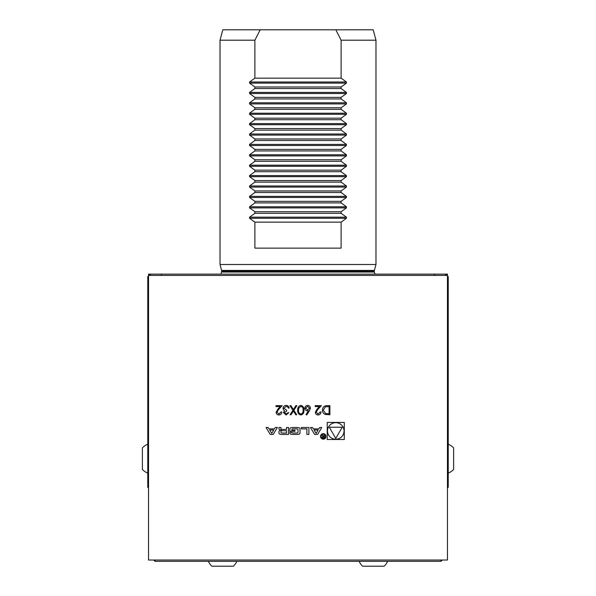 <?xml version="1.0" encoding="UTF-8"?>
<svg xmlns="http://www.w3.org/2000/svg" width="596" height="596" viewBox="0 0 596 596"><rect width="100%" height="100%" fill="white"/><g stroke="black" fill="none" stroke-linecap="round" stroke-linejoin="round"><path stroke-width="0.89" d="M316.133 412.208L318.108 414.049L320.216 411.955L321.035 411.955C320.886 413.803 319.896 414.809 318.063 414.987C316.387 414.861 315.47 413.959 315.321 412.283L317.154 409.012L319.434 406.584L315.202 406.584L315.202 405.652L321.386 405.652L317.854 409.422L316.133 412.208M310.419 408.193L309.406 410.83L306.687 414.987L306.061 414.488L308.46 410.815L307.521 410.905C305.867 410.756 304.966 409.854 304.824 408.208C304.981 406.487 305.927 405.556 307.663 405.422C309.354 405.571 310.27 406.494 310.419 408.193M296.83 405.652L293.865 410.294L296.719 414.749L295.772 414.749L293.396 411.031L291.012 414.749L290.066 414.749L292.919 410.294L289.954 405.652L290.893 405.652L293.388 409.556L295.892 405.652L296.83 405.652M284.292 412.626L286.125 414.049L288.024 412.655L288.844 412.655L286.132 414.987L283.48 412.618L284.538 410.748L283.554 409.973L283.011 408.357C283.234 406.509 284.285 405.526 286.162 405.422C287.861 405.518 288.874 406.412 289.194 408.104L288.375 408.104L287.667 406.845L286.147 406.353L283.83 408.275L286.624 410.204L286.624 411.136L284.292 412.626M276.946 412.208L278.921 414.049L281.029 411.955L281.848 411.955C281.692 413.803 280.709 414.809 278.876 414.987C277.2 414.861 276.283 413.959 276.127 412.283L277.967 409.012L280.247 406.584L276.015 406.584L276.015 405.652L282.199 405.652L278.667 409.422L276.946 412.208M161.494 274.123L148.546 274.123L148.546 560.039L447.454 560.039L447.454 274.123L161.494 274.123L161.494 275.426M148.546 275.426L447.454 275.426M344.294 422.43L327.234 422.43L327.234 439.498L344.294 439.498L344.294 422.43M266.032 427.496L270.256 434.439L273.191 434.439L277.416 427.496L275.3 427.496L274.443 428.904L269.012 428.904L268.148 427.496L266.032 427.496M278.943 432.882A1.356 1.356 0 0 0 280.001 434.201A9.625 9.625 0 0 0 282.117 434.439L288.516 434.439L288.516 427.496L286.512 427.496L286.512 429.411L281.811 429.411A0.864 0.864 0 0 1 280.947 428.546L280.947 427.496L278.943 427.496L278.943 428.554A1.356 1.356 0 0 0 280.001 429.872A9.625 9.625 0 0 0 281.29 430.074L281.29 430.245A9.625 9.625 0 0 0 280.001 430.446A1.356 1.356 0 0 0 278.943 431.765L278.943 432.882M289.835 432.882A1.356 1.356 0 0 0 290.893 434.201A9.625 9.625 0 0 0 293.009 434.439L296.838 434.439A9.625 9.625 0 0 0 298.954 434.201A1.356 1.356 0 0 0 300.012 432.882L300.012 429.053A1.356 1.356 0 0 0 298.954 427.727A9.625 9.625 0 0 0 296.838 427.496L293.009 427.496A9.625 9.625 0 0 0 290.893 427.727A1.356 1.356 0 0 0 289.835 429.053L289.835 431.31L294.968 431.31L294.968 430.319L291.839 430.319L291.839 429.753A0.864 0.864 0 0 1 292.703 428.889L297.143 428.889A0.864 0.864 0 0 1 298.007 429.753L298.007 432.175A0.864 0.864 0 0 1 297.143 433.039L292.703 433.039A0.864 0.864 0 0 1 291.884 432.435L289.835 432.435L289.835 432.882M301.338 428.889L306.88 428.889L306.88 434.439L308.884 434.439L308.884 427.496L301.338 427.496L301.338 428.889M323.255 439.14A2.727 2.727 0 0 0 325.617 435.043A2.727 2.727 0 0 0 320.894 435.043A2.727 2.727 0 0 0 323.255 439.14M313.392 428.904L312.527 427.496L310.412 427.496L314.636 434.439L317.571 434.439L321.795 427.496L319.68 427.496L318.823 428.904L313.392 428.904M297.709 410.197C297.478 407.604 298.529 406.018 300.846 405.422C303.14 406.025 304.154 407.619 303.885 410.197C304.154 412.782 303.14 414.376 300.846 414.987C298.529 414.391 297.478 412.797 297.709 410.197M322.436 410.085C322.607 407.157 324.149 405.682 327.077 405.652L329.901 405.652L329.901 414.749L325.17 414.421C323.33 413.594 322.414 412.149 322.436 410.085M440.958 560.039L440.958 561.335L155.042 561.335L153.746 560.039M155.042 560.039L155.042 561.335M440.958 561.335L442.254 560.039M434.506 274.123L434.506 275.426M249.568 83.112L249.568 82.01L254.894 78.143L254.894 40.2L220.021 40.2L220.021 264.505L375.979 264.505L375.979 40.2L341.106 40.2L341.106 78.143L346.432 82.01L346.432 83.112L249.568 83.112L254.894 86.979L254.894 88.543L249.568 92.41L249.568 93.512L254.894 97.379L254.894 98.936L249.568 102.803L249.568 103.905L254.894 107.779L254.894 109.336L249.568 113.203L249.568 114.305L254.894 118.172L254.894 119.729L249.568 123.603L249.568 124.706L254.894 128.572L254.894 130.129L249.568 133.996L249.568 135.098L254.894 138.965L254.894 140.529L249.568 144.396L249.568 145.499L254.894 149.365L254.894 150.922L249.568 154.789L249.568 155.891L254.894 159.758L254.894 161.322L249.568 165.189L249.568 166.291L254.894 170.158L254.894 171.715L249.568 175.582L249.568 176.684L254.894 180.551L254.894 182.115L249.568 185.982L249.568 187.084L254.894 190.951L254.894 192.508L249.568 196.375L249.568 197.477L254.894 201.344L254.894 202.908L249.568 206.775L249.568 207.877L254.894 211.744L254.894 213.301L249.568 217.167L249.568 218.27L254.894 222.144L254.894 248.13L341.106 248.13L341.106 222.144L346.432 218.27L346.432 217.167L249.568 217.167M254.894 40.2L260.169 29.8L222.807 29.8L220.021 40.2M375.979 40.2L373.193 29.8L335.831 29.8L341.106 40.2M346.432 217.167L341.106 213.301L341.106 211.744L346.432 207.877L346.432 206.775L341.106 202.908L341.106 201.344L346.432 197.477L346.432 196.375L341.106 192.508L341.106 190.951L346.432 187.084L346.432 185.982L341.106 182.115L341.106 180.551L346.432 176.684L346.432 175.582L341.106 171.715L341.106 170.158L346.432 166.291L346.432 165.189L341.106 161.322L341.106 159.758L346.432 155.891L346.432 154.789L341.106 150.922L341.106 149.365L346.432 145.499L346.432 144.396L341.106 140.529L341.106 138.965L346.432 135.098L346.432 133.996L341.106 130.129L341.106 128.572L346.432 124.706L346.432 123.603L341.106 119.729L341.106 118.172L346.432 114.305L346.432 113.203L341.106 109.336L341.106 107.779L346.432 103.905L346.432 102.803L341.106 98.936L341.106 97.379L346.432 93.512L346.432 92.41L341.106 88.543L341.106 86.979L346.432 83.112M260.169 29.8L335.831 29.8M341.106 86.979L254.894 86.979M341.106 78.143L254.894 78.143M341.106 222.144L254.894 222.144M341.106 213.301L254.894 213.301M341.106 211.744L254.894 211.744M341.106 202.908L254.894 202.908M341.106 201.344L254.894 201.344M341.106 192.508L254.894 192.508M341.106 190.951L254.894 190.951M341.106 182.115L254.894 182.115M341.106 180.551L254.894 180.551M341.106 171.715L254.894 171.715M341.106 170.158L254.894 170.158M341.106 161.322L254.894 161.322M341.106 159.758L254.894 159.758M341.106 150.922L254.894 150.922M341.106 149.365L254.894 149.365M341.106 140.529L254.894 140.529M341.106 138.965L254.894 138.965M341.106 130.129L254.894 130.129M341.106 128.572L254.894 128.572M341.106 119.729L254.894 119.729M341.106 118.172L254.894 118.172M341.106 109.336L254.894 109.336M341.106 107.779L254.894 107.779M341.106 98.936L254.894 98.936M341.106 97.379L254.894 97.379M341.106 88.543L254.894 88.543M148.546 488.042L147.763 487.26L147.763 276.723L148.546 276.723M147.763 487.26L148.546 487.26M150.363 275.426L150.363 274.123L149.067 275.426M148.546 275.948L147.763 276.723M447.454 276.723L448.237 276.723L448.237 487.26L447.454 488.042M447.454 487.26L448.237 487.26M448.237 276.723L447.454 275.948M446.933 275.426L445.637 274.123L445.637 275.426M142.384 447.872L142.384 469.462L142.384 447.872A15.593 15.593 0 0 1 147.763 444.221M453.616 469.462L453.616 447.872L453.616 469.462A15.593 15.593 0 0 1 448.237 473.112M362.584 566.2L384.174 566.2L362.584 566.2A15.593 15.593 0 0 1 359.15 561.335M211.826 566.2L233.416 566.2L211.826 566.2A15.593 15.593 0 0 1 208.399 561.335M335.764 439.237A8.277 8.277 0 0 0 342.931 426.825A8.277 8.277 0 0 0 328.597 426.825A8.277 8.277 0 0 0 335.764 439.237M335.764 438.433L342.223 427.235L329.297 427.235L335.764 438.433M271.724 433.374L269.675 429.999L273.773 429.999L271.724 433.374M281.811 430.707A0.864 0.864 0 0 0 280.947 431.571L280.947 432.175A0.864 0.864 0 0 0 281.811 433.039L286.512 433.039L286.512 430.707L281.811 430.707M323.255 438.619A2.213 2.213 0 0 0 325.17 435.303A2.213 2.213 0 0 0 321.341 435.303A2.213 2.213 0 0 0 323.255 438.619M322.89 436.361L322.108 437.278L323.092 438.202L324.321 438.202L324.321 434.864L323.971 436.339L321.892 434.864L322.89 436.361M323.971 437.814L323.069 437.814A0.544 0.544 0 0 1 322.533 437.27A0.544 0.544 0 0 1 323.069 436.726L323.971 436.726L323.971 437.814M316.103 433.374L314.055 429.999L318.152 429.999L316.103 433.374M300.816 414.049C302.574 413.505 303.327 412.216 303.073 410.204C303.327 408.185 302.574 406.904 300.816 406.353L298.872 407.917L298.522 410.204C298.313 412.208 299.08 413.49 300.816 414.049M305.636 408.156L307.692 409.966L309.607 408.156L307.618 406.353L305.636 408.156M329.081 413.818L329.081 406.584L325.438 406.822L323.248 410.093L325.647 413.564L329.081 413.818M375.979 264.505L374.392 270.42L221.608 270.42L220.021 264.505M374.392 270.42L374.288 271.225L221.712 271.225L220.922 274.123M374.288 271.225L374.288 272.044L221.712 272.044M346.432 82.01L249.568 82.01M346.432 218.27L249.568 218.27M346.432 207.877L249.568 207.877M346.432 206.775L249.568 206.775M346.432 197.477L249.568 197.477M346.432 196.375L249.568 196.375M346.432 187.084L249.568 187.084M346.432 185.982L249.568 185.982M346.432 176.684L249.568 176.684M346.432 175.582L249.568 175.582M346.432 166.291L249.568 166.291M346.432 165.189L249.568 165.189M346.432 155.891L249.568 155.891M346.432 154.789L249.568 154.789M346.432 145.499L249.568 145.499M346.432 144.396L249.568 144.396M346.432 135.098L249.568 135.098M346.432 133.996L249.568 133.996M346.432 124.706L249.568 124.706M346.432 123.603L249.568 123.603M346.432 114.305L249.568 114.305M346.432 113.203L249.568 113.203M346.432 103.905L249.568 103.905M346.432 102.803L249.568 102.803M346.432 93.512L249.568 93.512M346.432 92.41L249.568 92.41M221.608 270.42L221.712 271.225M374.288 272.044L375.078 274.123M142.384 469.462A15.593 15.593 0 0 0 147.763 473.112M453.616 447.872A15.593 15.593 0 0 0 448.237 444.221M384.174 566.2A15.593 15.593 0 0 0 387.601 561.335M233.416 566.2A15.593 15.593 0 0 0 236.85 561.335"/></g></svg>
